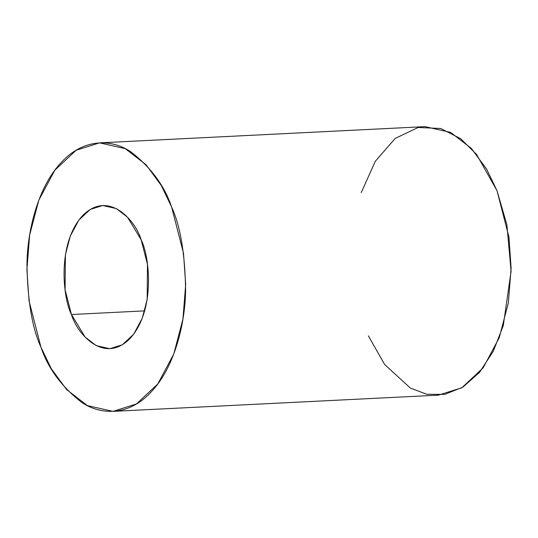 <?xml version="1.0" encoding="UTF-8"?>
<svg xmlns="http://www.w3.org/2000/svg" width="538" height="538" viewBox="0 0 538 538"><rect width="100%" height="100%" fill="white"/><g stroke="black" fill="none" stroke-linecap="round" stroke-linejoin="round"><path stroke-width="0.81" d="M144.668 310.87L71.446 314.522L85.091 337.057L96.201 345.638L109.853 348.711L122.368 344.771L133.733 334.125L142.274 318.14L147.17 299.505L147.479 264.44L141.117 239.699L127.479 217.164L116.369 208.583L102.718 205.509L90.202 209.45L78.837 220.096L70.296 236.088L65.401 254.716L65.091 289.78L71.446 314.522L144.668 310.87M112.98 411.368L438.409 395.141L461.873 387.75L483.178 367.79L499.19 337.817L508.37 302.874L511.1 268.153L508.961 237.137L497.031 190.748L486.688 169.255L471.449 148.488L450.622 132.395L425.02 126.632L99.591 142.859L125.193 148.623L146.02 164.709L161.259 185.482L171.602 206.969L183.525 253.358L185.671 284.373L182.94 319.095L173.761 354.038L157.748 384.011L136.444 403.971L112.98 411.368L87.378 405.605L66.551 389.512L51.312 368.745L40.969 347.252L29.039 300.863L26.9 269.847L29.63 235.126L38.81 200.183L54.822 170.21L76.127 150.25L99.591 142.859M361.233 192.624L375.336 161.232L395.181 138.427L418.08 127.506L440.736 128.488L460.622 138.676L476.567 154.406L497.031 190.748L506.883 224.763L511.08 271.286L503.299 325.537L493.353 351.146L479.506 372.417L462.774 387.199L444.657 394.408L426.762 394.273L410.366 388.073L384.616 364.461L368.369 335.826M40.969 347.252C47.943 368.1 61.319 386.331 81.103 401.953C100.814 415.787 129.409 415.921 151.407 391.651C173.754 368.295 185.274 325.087 185.61 289.72C184.985 253.526 180.317 225.94 171.602 206.969C164.628 186.121 151.252 167.89 131.467 152.274C111.756 138.434 83.161 138.306 61.164 162.57C38.817 185.926 27.297 229.141 26.961 264.501C27.586 300.695 32.253 328.281 40.969 347.252M71.446 314.522C63.013 298.153 56.766 244.541 82.22 216.02C108.333 189.168 135.482 220.331 141.117 239.699C149.557 256.068 155.805 309.68 130.351 338.2C104.237 365.053 77.089 333.896 71.446 314.522"/></g></svg>
